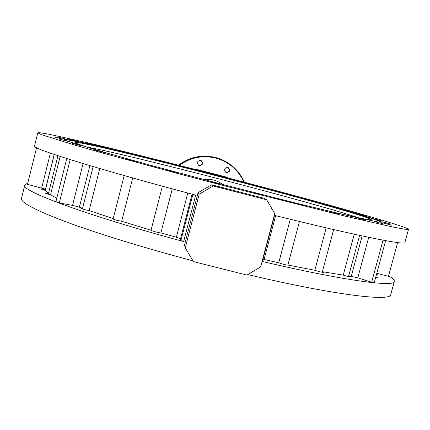 <?xml version="1.0" encoding="UTF-8"?>
<svg xmlns="http://www.w3.org/2000/svg" width="430" height="430" viewBox="0 0 430 430"><rect width="100%" height="100%" fill="white"/><g stroke="black" fill="none" stroke-linecap="round" stroke-linejoin="round"><path stroke-width="0.64" d="M226.529 177.88L232.453 179.423L226.529 177.88M195.526 169.85L201.476 171.393L195.526 169.85M254.076 192.758L262.44 194.935L254.076 192.758M210.361 181.46L218.757 183.637L210.361 181.46M256.581 185.803L264.015 187.738L256.581 185.803M286.272 193.769L293.798 195.731L286.272 193.769M313.927 201.342L321.602 203.347L313.927 201.342M338.523 208.249L346.403 210.308L338.523 208.249M358.937 214.194L367.069 216.317L358.937 214.194M373.939 218.832L382.367 221.036L373.939 218.832M376.535 274.254L377.32 274.673L376.433 274.636M382.259 221.826L391.015 224.116L382.259 221.826M375.793 276.995L377.535 277.769L375.643 277.554M382.668 222.815L391.778 225.202L382.668 222.815M374.181 221.504L383.641 223.976L374.181 221.504M359.604 235.377L348.692 275.893L350.815 276.839C349.853 276.958 347.322 276.393 343.231 275.141L354.239 234.21M356.266 217.693L366.059 220.251L356.266 217.693M343.231 275.141L322.382 271.679L323.618 272.33C322.167 272.4 319.243 271.712 314.846 270.271L326.182 227.846M329.149 211.383L339.232 214.016L329.149 211.383M314.846 270.271L288.465 265.154C286.38 265.138 283.139 264.348 278.742 262.784L290.277 219.257M294.002 202.809L304.311 205.492L294.002 202.809M172.258 188.851L160.906 232.899C159.207 232.985 150.473 230.62 150.806 230.168L121.674 221.262C117.067 220.434 113.961 219.558 112.348 218.644L113.214 218.601L89.112 210.619C84.683 209.716 81.931 208.916 80.861 208.222L82.565 208.308L79.394 207.163L72.546 205.379L59.276 202.922L70.171 159.605M166.329 169.807L176.778 172.511L166.329 169.807M132.73 177.972L121.674 221.262M127.479 159.245L137.783 161.906L127.479 159.245M99.776 168.533L89.112 210.619M95.524 150.269L105.597 152.87L95.524 150.269M72.245 143.41L82.028 145.931L72.245 143.41M60.162 156.418L50.514 194.871L44.828 193.081L48.434 193.591L45.284 190.415L40.845 188.953L45.349 189.7L54.18 154.44M58.416 138.928L67.865 141.362L58.416 138.928M54.282 154.472L45.284 190.415M53.906 136.858L63 139.196L53.906 136.858M57.953 137.041L66.693 139.299L57.953 137.041M69.429 139.239L77.841 141.405L69.429 139.239M87.053 143.131L95.164 145.227L87.053 143.131M109.548 148.409L117.411 150.441L109.548 148.409M135.713 154.773L143.378 156.756L135.713 154.773M164.453 161.938L171.973 163.889L164.453 161.938M65.301 139.368L64.505 139.508L67.65 141.094L95.401 149.801L150.317 165.206L222.557 184.438L294.937 202.879L350.23 216.177L378.491 222.063L381.899 222.181L377.604 220.192C336.652 205.535 86.795 140.75 65.301 139.368M201.02 160.46C203.229 163.228 202.584 164.883 199.09 165.432L198.526 165.217M199.386 165.614C202.992 164.98 203.589 163.282 201.175 160.524L200.745 160.374C197.295 160.858 196.607 162.502 198.671 165.314L199.386 165.614M227.814 167.404C224.229 168.028 223.627 169.716 225.997 172.473L226.449 172.634C230.12 171.914 230.668 170.199 228.083 167.49L227.814 167.404C230.088 170.156 229.464 171.823 225.949 172.403L225.755 172.344M178.525 165.179C189.684 156.896 202.009 154.338 215.5 157.504L216.709 157.831C229.647 161.809 238.892 169.941 244.433 182.239C238.892 169.941 229.647 161.809 216.709 157.831L215.892 157.611C202.369 154.44 190.001 156.982 178.783 165.244M160.906 232.899L176.37 237.231L180.53 238.779L180.912 240.569L183.653 241.574C85.151 215.022 19.834 190.393 24.784 185.115L26.59 183.777L27.665 183.513M39.334 132.644L48.832 134.187L88.553 142.996C123.109 151.166 167.431 162.25 213.017 174.037C292.228 194.564 375.885 217.532 402.265 226.578C406.345 228.002 408.425 228.916 408.5 229.33L404.635 229.222L392.601 226.975L343.387 215.726L222.401 185.276L178.461 173.704L101.786 152.795L73.337 144.652L41.382 134.601L37.829 132.779L39.334 132.644M388.569 275.899L388.827 276.049C392.671 278.291 394.514 280.07 394.342 281.376C395.122 287.348 344.645 280.844 262.101 261.418M394.294 281.553L390.779 294.486C391.612 301.79 335.577 295.388 247.701 274.566M192.984 260.838C142.755 247.508 95.718 232.936 65.07 221.514C34.771 209.964 20.248 202.224 21.5 198.3L24.768 185.196M385.64 240.65L374.304 282.499L371.654 282.241L357.792 277.823L348.692 275.893M333.653 229.577L322.382 271.679M299.447 221.488L287.944 264.789M151.08 230.082L162.373 186.168M113.214 218.601L124.184 175.558M56.825 198.079L50.514 194.871M48.434 193.591L57.937 155.687M195.424 169.501L195.924 169.205L195.424 169.501M195.924 169.205L227.717 177.439L228.013 177.939M408.484 229.383L404.91 242.52C406.474 245.643 356.771 235.828 274.275 215.317M183.653 241.574L195.693 195.129C96.804 168.947 30.369 148.054 34.524 146.044L37.824 132.8M198.074 192.694L184.545 244.869L185.266 247.841L199.187 194.172L198.074 192.694L211.7 184.782L213.119 185.953L266.675 199.783L263.848 198.246L211.7 184.782M45.478 189.168L27.455 184.357L36.588 147.732M376.787 273.329L388.457 276.302L397.616 242.579M371.654 282.241L383.044 240.166M278.742 262.784L263.004 259.236M262.45 261.23L262.128 261.322M82.565 208.308L93.117 166.577M59.276 202.922L55.927 201.649L66.757 158.536M266.675 199.783L274.727 213.602L260.65 266.912L246.847 275.071L193.441 261.612L185.266 247.841M213.119 185.953L199.187 194.172M156.826 166.98C104.517 152.628 77.266 144.512 75.062 142.631L75.583 142.341C93.326 142.943 331.267 204.621 367.634 217.919C370.461 218.951 371.638 219.563 371.165 219.762C368.488 220.375 340.71 214.161 287.831 201.111M64.608 139.696L65.226 139.659C86.736 140.986 336.593 205.766 377.524 220.477L381.716 222.31M358.26 217.714C314.803 203.008 132.327 155.466 87.301 147.119M243.869 182.094C238.193 169.828 228.835 161.83 215.796 158.095C202.578 154.983 190.447 157.423 179.412 165.405M351.294 276.221L362.151 235.925M176.37 237.231L187.802 193.027M357.792 277.823L368.725 237.312M264.058 259.467L275.63 215.656M180.912 240.569L192.876 194.381M180.53 238.779L192.081 194.166M79.394 207.163L89.892 165.614M72.546 205.379L83.092 163.577M41.683 187.98L50.396 153.144M204.261 179.649C210.351 178.756 215.962 179.998 221.09 183.363C215.962 179.998 210.356 178.756 204.266 179.649M262.467 261.273L274.582 215.392M221.09 183.363L222.756 184.486"/></g></svg>
